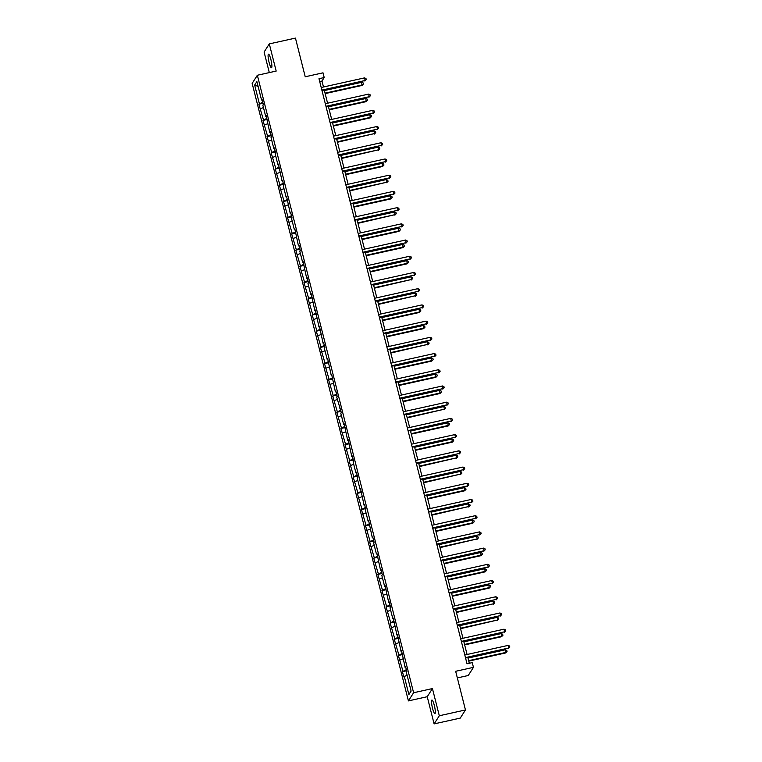 <?xml version="1.0" encoding="UTF-8"?>
<svg xmlns="http://www.w3.org/2000/svg" width="762" height="762" viewBox="0 0 762 762"><rect width="100%" height="100%" fill="white"/><g stroke="black" fill="none" stroke-linecap="round" stroke-linejoin="round"><path stroke-width="1.14" d="M434.321 705.422A6.963 1.2 -102.5 0 0 431.921 700.04A6.963 1.2 -102.5 0 0 432.521 708.241A6.963 1.2 -102.5 0 0 434.931 713.632A6.963 1.2 -102.5 0 0 434.321 705.422M270.891 59.55A6.963 1.2 -102.5 0 0 268.481 54.169A6.963 1.2 -102.5 0 0 269.091 62.37A6.963 1.2 -102.5 0 0 271.501 67.751A6.963 1.2 -102.5 0 0 270.891 59.55M432.435 688.572L427.234 696.716L434.111 723.9L439.312 715.756L432.435 688.572L413.614 692.744L257.356 75.248L276.177 71.076L269.3 43.891L264.1 52.045L269.31 72.6M269.3 43.891L295.446 38.1L305.229 76.762L323.012 72.828L324.202 77.553L318.983 78.715L467.02 663.778L472.25 662.626L473.45 667.35L455.666 671.293L465.458 709.955L460.258 718.109L434.111 723.9M439.312 715.756L465.458 709.955M457.343 677.913L468.249 675.503L473.45 667.35M427.234 696.716L408.413 700.897L252.155 83.391L257.356 75.248M407.06 675.084L403.765 676.894L402.441 671.703L406.622 670.77M411.089 691.001L408.889 694.553L404.231 676.161M413.614 692.744L408.413 700.897M406.346 669.655L402.441 671.703M402.917 670.96L398.345 655.482L402.527 654.558M402.241 653.444L398.345 655.482M398.812 654.749L394.24 639.27L398.421 638.346M398.135 637.232L394.24 639.27M394.706 638.537L390.134 623.059L394.316 622.135M394.04 621.011L390.134 623.059M390.611 622.316L386.029 606.847L390.211 605.914M389.934 604.799L386.029 606.847M386.505 606.104L381.933 590.626L386.115 589.702M385.829 588.588L381.933 590.626M382.4 589.893L377.828 574.415L382.01 573.491M381.724 572.367L377.828 574.415M378.295 573.681L373.723 558.203L377.904 557.27M377.628 556.155L373.723 558.203M374.199 557.46L369.618 541.982L373.799 541.058M373.523 539.944L369.618 541.982M370.094 541.249L365.522 525.77L369.703 524.847M369.418 523.723L365.522 525.77M365.989 525.037L361.417 509.559L365.598 508.625M365.312 507.511L361.417 509.559M361.883 508.816L357.311 493.338L361.493 492.414M361.217 491.299L357.311 493.338M357.788 492.604L353.206 477.126L357.388 476.202M357.111 475.088L353.206 477.126M353.682 476.393L349.11 460.915L353.292 459.991M353.006 458.867L349.11 460.915M349.577 460.172L345.005 444.703L349.187 443.77M348.901 442.655L345.005 444.703M345.472 443.96L340.9 428.482L345.081 427.558M344.805 426.444L340.9 428.482M341.376 427.749L336.794 412.271L340.985 411.347M340.7 410.223L336.794 412.271M337.271 411.537L332.699 396.059L336.88 395.126M336.594 394.011L332.699 396.059M333.165 395.316L328.593 379.838L332.775 378.914M332.489 377.8L328.593 379.838M329.06 379.105L324.488 363.626L328.67 362.702M328.393 361.588L324.488 363.626M324.964 362.893L320.383 347.415L324.574 346.481M324.288 345.367L320.383 347.415M320.859 346.672L316.287 331.194L320.469 330.27M320.183 329.155L316.287 331.194M316.754 330.46L312.182 314.982L316.363 314.058M316.078 312.944L312.182 314.982M312.649 314.249L308.077 298.771L312.258 297.847M311.982 296.723L308.077 298.771M308.553 298.028L303.981 282.559L308.162 281.626M307.877 280.511L303.981 282.559M304.448 281.816L299.876 266.338L304.057 265.414M303.771 264.3L299.876 266.338M300.342 265.605L295.77 250.127L299.952 249.203M299.666 248.079L295.77 250.127M296.237 249.393L291.665 233.915L295.847 232.982M295.57 231.867L291.665 233.915M292.141 233.172L287.569 217.694L291.751 216.77M291.465 215.656L287.569 217.694M288.036 216.96L283.464 201.482L287.645 200.558M287.36 199.444L283.464 201.482M283.931 200.749L279.359 185.271L283.54 184.347M283.254 183.223L279.359 185.271M279.825 184.528L275.253 169.059L279.435 168.126M279.159 167.011L275.253 169.059M275.73 168.316L271.158 152.838L275.339 151.914M275.053 150.8L271.158 152.838M271.624 152.105L267.052 136.627L271.234 135.703M270.948 134.579L267.052 136.627M267.519 135.884L262.947 120.415L267.129 119.482M266.843 118.367L262.947 120.415M263.414 119.672L258.842 104.194L263.023 103.27M262.747 102.156L258.842 104.194M259.318 103.461L254.66 85.058L256.88 81.582L261.537 99.984L262.004 99.241L263.319 104.442L262.852 105.175L265.643 116.195L266.109 115.453L269.738 132.407L270.215 131.674L271.529 136.865L271.053 137.608L273.844 148.628L274.32 147.885L275.634 153.086L275.158 153.819L277.949 164.84L278.416 164.097L282.054 181.051L282.521 180.318L283.835 185.509L283.369 186.252L286.15 197.263L286.626 196.529L290.255 213.484L290.732 212.741L292.046 217.942L291.57 218.675L294.361 229.695L294.827 228.962L298.466 245.907L298.933 245.173L300.247 250.365L299.78 251.108L302.562 262.128L303.038 261.385L306.667 278.34L307.143 277.597L308.458 282.797L307.981 283.54L310.772 294.551L311.239 293.818L314.877 310.763L315.344 310.029L318.973 326.984L319.449 326.241L323.078 343.195L323.555 342.462L324.869 347.653L324.393 348.396L327.184 359.407L327.65 358.673L331.289 375.628L331.756 374.885L335.385 391.839L335.861 391.106L337.175 396.297L336.699 397.04L341.281 412.509L340.805 413.252L343.595 424.272L344.062 423.529L347.701 440.484L348.167 439.741L351.796 456.695L352.273 455.962L353.587 461.153L353.111 461.896L355.902 472.907L356.368 472.173L357.692 477.374L357.216 478.107L360.007 489.128L360.474 488.385L364.112 505.339L364.579 504.606L365.893 509.797L365.427 510.54L368.208 521.551L368.684 520.817L372.313 537.772L372.78 537.029L374.104 542.23L373.628 542.963L376.418 553.984L376.885 553.25L380.524 570.195L380.99 569.462L382.305 574.653L381.838 575.396L384.62 586.416L385.096 585.673L388.725 602.628L389.192 601.885L390.515 607.085L390.039 607.819L392.83 618.839L393.297 618.106L396.935 635.051L397.402 634.317L401.031 651.272L401.507 650.529L405.136 667.483L405.603 666.75L406.927 671.941L406.451 672.684L411.109 691.077L408.889 694.553M405.794 667.474L405.136 667.483M402.955 658.863L400.126 659.949M401.688 651.262L401.031 651.272M398.85 642.652L396.021 643.728M397.583 635.051L396.935 635.051M394.754 626.44L391.925 627.517M393.487 618.83L392.83 618.839M390.649 610.229L387.82 611.305M389.382 602.618L388.725 602.628M386.544 594.008L383.715 595.084M385.277 586.407L384.62 586.416M382.438 577.796L379.609 578.872M381.171 570.186L380.524 570.195M378.343 561.584L375.514 562.661M377.076 553.974L376.418 553.984M374.237 545.363L371.408 546.449M372.97 537.762L372.313 537.772M370.132 529.152L367.303 530.228M368.865 521.541L368.208 521.551M366.027 512.94L363.198 514.017M364.76 505.33L364.112 505.339M361.931 496.719L359.102 497.805M360.664 489.118L360.007 489.128M357.826 480.508L354.997 481.584M356.559 472.907L355.902 472.907M353.72 464.296L350.891 465.372M352.454 456.686L351.796 456.695M349.615 448.085L346.786 449.161M348.348 440.474L347.701 440.484M345.519 431.863L342.69 432.94M344.253 424.263L343.595 424.272M341.414 415.652L338.585 416.728M340.147 408.041L339.49 408.051M337.309 399.44L334.48 400.517M336.042 391.83L335.385 391.839M333.204 383.219L330.375 384.305M331.937 375.618L331.289 375.628M329.108 367.008L326.279 368.084M327.841 359.397L327.184 359.407M325.003 350.796L322.174 351.873M323.736 343.186L323.078 343.195M320.897 334.585L318.068 335.661M319.63 326.974L318.973 326.984M316.792 318.364L313.963 319.44M315.525 310.763L314.877 310.763M312.696 302.152L309.867 303.228M311.429 294.542L310.772 294.551M308.591 285.94L305.762 287.017M307.324 278.33L306.667 278.34M304.486 269.719L301.657 270.796M303.219 262.118L302.562 262.128M300.38 253.508L297.561 254.584M299.114 245.897L298.466 245.907M296.285 237.296L293.456 238.373M295.018 229.686L294.361 229.695M292.179 221.075L289.35 222.161M290.913 213.474L290.255 213.484M288.074 204.864L285.245 205.94M286.807 197.263L286.15 197.263M283.969 188.652L281.149 189.728M282.702 181.042L282.054 181.051M279.873 172.441L277.044 173.517M278.606 164.83L277.949 164.84M275.768 156.22L272.939 157.296M274.501 148.619L273.844 148.628M271.663 140.008L268.834 141.084M270.396 132.398L269.738 132.407M267.557 123.796L264.738 124.873M266.29 116.186L265.643 116.195M263.462 107.575L260.633 108.652M262.195 99.974L261.537 99.984M323.479 86.992L321.983 81.048L324.202 77.553M469.306 663.273L467.858 657.539M467.087 654.491L463.753 641.318M462.982 638.28L459.648 625.107M458.876 622.059L455.543 608.895M454.771 605.847L451.447 592.684M450.675 589.636L447.342 576.463M446.57 573.424L443.236 560.251M442.465 557.203L439.131 544.039M438.36 540.991L435.035 527.818M434.264 524.78L430.93 511.607M430.159 508.559L426.825 495.395M426.053 492.347L422.72 479.184M421.948 476.136L418.624 462.963M417.852 459.915L414.518 446.751M413.747 443.703L410.413 430.54M409.642 427.492L406.308 414.318M405.536 411.28L402.212 398.107M401.441 395.059L398.107 381.895M397.335 378.847L394.002 365.674M393.23 362.636L389.896 349.463M389.125 346.415L385.801 333.251M385.029 330.203L381.695 317.04M380.924 313.992L377.59 300.819M376.819 297.771L373.485 284.607M372.713 281.559L369.389 268.395M368.618 265.347L365.284 252.174M364.512 249.136L361.178 235.963M360.407 232.915L357.073 219.751M356.302 216.703L352.977 203.53M352.206 200.492L348.872 187.319M348.101 184.271L344.767 171.107M343.995 168.059L340.662 154.896M339.89 151.848L336.566 138.674M335.794 135.626L332.461 122.463M331.689 119.415L328.355 106.251M327.584 103.203L324.25 90.03M319.697 81.553L321.983 81.048M258.118 86.458L254.66 85.058M321.974 90.545L365.188 80.486L321.859 90.097M364.531 77.886L365.979 78.534L366.246 79.572L365.188 80.486L364.531 77.886L321.202 87.497M366.246 79.572L364.836 81.039M325.164 93.612L362.026 85.439L361.712 82.296L324.393 90.564M325.05 93.164L362.369 84.896L363.426 83.972L362.026 85.439M361.712 82.296L363.169 82.934L363.426 83.972M326.069 106.756L369.284 96.707L325.965 106.309M368.627 94.107L370.084 94.745L370.342 95.783L369.284 96.707L368.627 94.107L325.307 103.708M370.342 95.783L368.932 97.25M330.175 122.968L373.39 112.919L330.06 122.52M372.732 110.319L374.18 110.966L374.447 112.004L373.39 112.919L372.732 110.319L329.403 119.92M374.447 112.004L373.037 113.471M329.26 109.833L366.122 101.66L365.817 98.508L328.489 106.785M329.146 109.385L366.474 101.108L367.532 100.193L366.122 101.66M365.817 98.508L367.274 99.155L367.532 100.193M333.365 126.044L370.227 117.872L369.922 114.719L332.594 122.996M333.251 125.597L370.58 117.319L371.637 116.405L370.227 117.872M369.922 114.719L371.37 115.367L371.637 116.405M334.28 139.179L377.495 129.13L334.166 138.732M376.838 126.53L378.285 127.178L378.552 128.216L377.495 129.13L376.838 126.53L333.508 136.141M378.552 128.216L377.142 129.683M337.471 142.256L374.685 133.531L374.028 130.94L336.699 139.208M337.356 141.808L374.685 133.531L375.742 132.617L374.332 134.083M374.028 130.94L375.476 131.578L375.742 132.617M338.385 155.4L381.6 145.342L338.271 154.953M380.943 142.751L382.391 143.389L382.657 144.428L381.6 145.342L380.943 142.751L337.614 152.352M382.657 144.428L381.248 145.894M341.567 158.467L378.781 149.752L378.123 147.152L340.805 155.429M341.462 158.02L378.781 149.752L379.838 148.838L378.438 150.305M378.123 147.152L379.581 147.799L379.838 148.838M342.481 171.612L385.696 161.563L342.376 171.164M385.039 158.963L386.496 159.601L386.753 160.649L385.696 161.563L385.039 158.963L341.719 168.564M386.753 160.649L385.343 162.115M345.672 174.689L382.534 166.516L382.229 163.363L344.9 171.641M345.557 174.241L382.886 165.964L383.943 165.049L382.534 166.516M382.229 163.363L383.686 164.011L383.943 165.049M346.586 187.823L389.801 177.775L346.472 187.376M389.144 175.174L390.592 175.822L390.858 176.86L389.801 177.775L389.144 175.174L345.815 184.775M390.858 176.86L389.449 178.327M349.777 190.9L386.991 182.175L386.334 179.584L349.006 187.852M349.663 190.452L386.991 182.175L388.048 181.261L386.639 182.728M386.334 179.584L387.782 180.223L388.048 181.261M350.691 204.045L393.906 193.986L350.577 203.597M393.249 191.386L394.697 192.034L394.964 193.072L393.906 193.986L393.249 191.386L349.92 200.997M394.964 193.072L393.554 194.539M353.882 207.112L390.744 198.939L390.439 195.796L353.111 204.073M353.768 206.664L391.097 198.396L392.154 197.482L390.744 198.939M390.439 195.796L391.887 196.434L392.154 197.482M354.797 220.256L398.012 210.207L354.682 219.808M397.354 207.607L398.802 208.245L399.069 209.283L398.012 210.207L397.354 207.607L354.025 217.208M399.069 209.283L397.659 210.75M357.978 223.333L395.192 214.608L394.535 212.007L357.216 220.285M357.873 222.885L395.192 214.608L396.25 213.693L394.849 215.16M394.535 212.007L395.992 212.655L396.25 213.693M358.892 236.468L402.107 226.419L358.788 236.02M401.45 223.818L402.908 224.466L403.165 225.504L402.107 226.419L401.45 223.818L358.13 233.42M403.165 225.504L401.755 226.971M362.998 252.679L406.213 242.63L362.883 252.232M405.555 240.03L407.003 240.678L407.27 241.716L406.213 242.63L405.555 240.03L362.226 249.641M407.27 241.716L405.86 243.183M367.103 268.9L410.318 258.842L366.989 268.453M409.661 256.251L411.109 256.889L411.375 257.927L410.318 258.842L409.661 256.251L366.332 265.852M411.375 257.927L409.966 259.394M371.208 285.112L414.423 275.063L371.094 284.664M413.766 272.463L415.214 273.11L415.481 274.149L414.423 275.063L413.766 272.463L370.437 282.064M415.481 274.149L414.071 275.615M375.304 301.323L418.519 291.274L375.199 300.876M417.862 288.674L419.319 289.322L419.576 290.36L418.519 291.274L417.862 288.674L374.542 298.285M419.576 290.36L418.167 291.827M379.409 317.544L422.624 307.486L379.295 317.097M421.967 304.895L423.415 305.533L423.682 306.572L422.624 307.486L421.967 304.895L378.638 314.496M423.682 306.572L422.272 308.038M383.515 333.756L426.73 323.707L383.4 333.308M426.072 321.107L427.52 321.745L427.787 322.793L426.73 323.707L426.072 321.107L382.743 330.708M427.787 322.793L426.377 324.25M387.62 349.968L430.835 339.919L387.506 349.52M430.178 337.318L431.625 337.966L431.892 339.004L430.835 339.919L430.178 337.318L386.848 346.92M431.892 339.004L430.482 340.471M391.716 366.189L434.931 356.13L391.611 365.741M434.273 353.53L435.731 354.178L435.988 355.216L434.931 356.13L434.273 353.53L390.944 363.141M435.988 355.216L434.578 356.683M395.821 382.4L439.036 372.351L395.707 381.952M438.379 369.751L439.826 370.389L440.093 371.427L439.036 372.351L438.379 369.751L395.049 379.352M440.093 371.427L438.683 372.894M362.083 239.544L398.945 231.372L398.64 228.219L361.312 236.496M361.969 239.097L399.298 230.819L400.355 229.905L398.945 231.372M398.64 228.219L400.098 228.867L400.355 229.905M366.189 255.756L403.05 247.583L402.746 244.44L365.417 252.708M366.074 255.308L403.403 247.04L404.46 246.116L403.05 247.583M402.746 244.44L404.193 245.078L404.46 246.116M370.294 271.977L407.156 263.804L406.851 260.652L369.522 268.929M370.18 271.529L407.508 263.252L408.565 262.338L407.156 263.804M406.851 260.652L408.299 261.299L408.565 262.338M374.39 288.188L411.604 279.464L410.947 276.863L373.628 285.14M374.285 287.741L411.604 279.464L412.661 278.549L411.261 280.016M410.947 276.863L412.404 277.511L412.661 278.549M378.495 304.4L415.709 295.675L415.052 293.084L377.723 301.352M378.381 303.952L415.709 295.675L416.766 294.761L415.357 296.228M415.052 293.084L416.509 293.722L416.766 294.761M382.6 320.612L419.462 312.449L419.157 309.296L381.829 317.573M382.486 320.164L419.814 311.896L420.872 310.982L419.462 312.449M419.157 309.296L420.605 309.934L420.872 310.982M386.705 336.833L423.567 328.66L423.262 325.507L385.934 333.785M386.591 336.385L423.92 328.108L424.977 327.193L423.567 328.66M423.262 325.507L424.71 326.155L424.977 327.193M390.801 353.044L428.015 344.319L427.358 341.728L390.039 349.996M390.696 352.596L428.015 344.319L429.073 343.405L427.673 344.872M427.358 341.728L428.815 342.367L429.073 343.405M394.907 369.256L431.768 361.083L431.463 357.94L394.135 366.217M394.792 368.808L432.121 360.54L433.178 359.616L431.768 361.083M431.463 357.94L432.921 358.578L433.178 359.616M399.012 385.477L435.874 377.304L435.569 374.152L398.24 382.429M398.897 385.029L436.226 376.752L437.283 375.837L435.874 377.304M435.569 374.152L437.017 374.799L437.283 375.837M399.926 398.612L443.141 388.563L399.812 398.164M442.484 385.963L443.932 386.61L444.198 387.648L443.141 388.563L442.484 385.963L399.155 395.564M444.198 387.648L442.789 389.115M403.117 401.688L439.979 393.516L439.674 390.363L402.346 398.64M403.003 401.241L440.331 392.963L441.388 392.049L439.979 393.516M439.674 390.363L441.122 391.011L441.388 392.049M404.031 414.823L447.246 404.774L403.917 414.376M446.589 402.174L448.037 402.822L448.304 403.86L447.246 404.774L446.589 402.174L403.26 411.785M448.304 403.86L446.894 405.327M407.213 417.9L444.427 409.184L443.77 406.584L406.451 414.852M407.108 417.452L444.427 409.184L445.484 408.261L444.084 409.727M443.77 406.584L445.227 407.222L445.484 408.261M408.127 431.044L451.342 420.986L408.022 430.597M450.685 418.395L452.142 419.033L452.399 420.072L451.342 420.986L450.685 418.395L407.356 427.996M452.399 420.072L450.99 421.538M411.318 434.111L448.18 425.948L447.875 422.796L410.547 431.073M411.204 433.664L448.532 425.396L449.59 424.482L448.18 425.948M447.875 422.796L449.332 423.443L449.59 424.482M412.232 447.256L455.447 437.207L412.118 446.808M454.79 434.607L456.238 435.254L456.505 436.293L455.447 437.207L454.79 434.607L411.461 444.208M456.505 436.293L455.095 437.759M415.423 450.332L452.285 442.16L451.98 439.007L414.652 447.284M415.309 449.885L452.638 441.608L453.695 440.693L452.285 442.16M451.98 439.007L453.428 439.655L453.695 440.693M416.338 463.467L459.553 453.419L416.223 463.02M458.895 450.818L460.343 451.466L460.61 452.504L459.553 453.419L458.895 450.818L415.566 460.429M460.61 452.504L459.2 453.971M419.529 466.544L456.743 457.819L456.086 455.228L418.757 463.496M419.414 466.096L456.743 457.819L457.8 456.905L456.39 458.372M456.086 455.228L457.533 455.867L457.8 456.905M420.443 479.689L463.658 469.63L420.329 479.241M463.001 467.039L464.449 467.678L464.715 468.716L463.658 469.63L463.001 467.039L419.672 476.641M464.715 468.716L463.306 470.183M423.624 482.756L460.839 474.04L460.181 471.44L422.862 479.717M423.52 482.308L460.839 474.04L461.896 473.126L460.496 474.593M460.181 471.44L461.639 472.078L461.896 473.126M424.539 495.9L467.754 485.851L424.434 495.452M467.096 483.251L468.554 483.889L468.811 484.937L467.754 485.851L467.096 483.251L423.767 492.852M468.811 484.937L467.401 486.394M427.73 498.977L464.591 490.804L464.287 487.651L426.958 495.929M427.615 498.529L464.944 490.252L466.001 489.337L464.591 490.804M464.287 487.651L465.744 488.299L466.001 489.337M428.644 512.112L471.859 502.063L428.53 511.664M471.202 499.462L472.65 500.11L472.916 501.148L471.859 502.063L471.202 499.462L427.873 509.064M472.916 501.148L471.507 502.615M431.835 515.188L469.049 506.463L468.392 503.873L431.063 512.14M431.721 514.741L469.049 506.463L470.106 505.549L468.697 507.016M468.392 503.873L469.84 504.511L470.106 505.549M432.749 528.333L475.964 518.274L432.635 527.885M475.307 515.674L476.755 516.322L477.022 517.36L475.964 518.274L475.307 515.674L431.978 525.285M477.022 517.36L475.612 518.827M435.94 531.4L472.802 523.227L472.497 520.084L435.169 528.352M435.826 530.952L473.154 522.684L474.212 521.76L472.802 523.227M472.497 520.084L473.945 520.722L474.212 521.76M436.855 544.544L480.07 534.495L436.74 544.097M479.412 531.895L480.86 532.533L481.127 533.571L480.07 534.495L479.412 531.895L436.083 541.496M481.127 533.571L479.717 535.038M440.036 547.621L477.25 538.896L476.593 536.296L439.274 544.573M439.931 547.173L477.25 538.896L478.307 537.982L476.907 539.448M476.593 536.296L478.05 536.943L478.307 537.982M440.95 560.756L484.165 550.707L440.836 560.308M483.508 548.107L484.965 548.754L485.223 549.793L484.165 550.707L483.508 548.107L440.179 557.708M485.223 549.793L483.813 551.259M444.141 563.832L481.003 555.66L480.698 552.507L443.37 560.784M444.027 563.385L481.355 555.107L482.413 554.193L481.003 555.66M480.698 552.507L482.156 553.155L482.413 554.193M445.056 576.967L488.271 566.918L444.941 576.52M487.613 564.318L489.061 564.966L489.328 566.004L488.271 566.918L487.613 564.318L444.284 573.929M489.328 566.004L487.918 567.471M448.247 580.044L485.108 571.871L484.803 568.728L447.475 576.996M448.132 579.596L485.461 571.329L486.518 570.405L485.108 571.871M484.803 568.728L486.251 569.366L486.518 570.405M449.161 593.188L492.376 583.13L449.047 592.741M491.719 580.539L493.166 581.177L493.433 582.216L492.376 583.13L491.719 580.539L448.389 590.14M493.433 582.216L492.023 583.682M452.352 596.255L489.214 588.093L488.909 584.94L451.58 593.217M452.237 595.808L489.566 587.54L490.623 586.626L489.214 588.093M488.909 584.94L490.357 585.587L490.623 586.626M453.266 609.4L496.481 599.351L453.152 608.952M495.824 596.751L497.272 597.389L497.529 598.437L496.481 599.351L495.824 596.751L452.495 606.352M497.529 598.437L496.129 599.904M456.448 612.477L493.662 603.752L493.004 601.151L455.686 609.429M456.343 612.029L493.662 603.752L494.719 602.837L493.319 604.304M493.004 601.151L494.462 601.799L494.719 602.837M457.362 625.612L500.577 615.563L457.248 625.164M499.92 612.962L501.377 613.61L501.634 614.648L500.577 615.563L499.92 612.962L456.59 622.573M501.634 614.648L500.224 616.115M460.553 628.688L497.767 619.963L497.11 617.372L459.781 625.64M460.438 628.24L497.767 619.963L498.824 619.049L497.415 620.516M497.11 617.372L498.567 618.011L498.824 619.049M461.467 641.833L504.682 631.774L461.353 641.385M504.025 629.183L505.473 629.822L505.739 630.86L504.682 631.774L504.025 629.183L460.696 638.785M505.739 630.86L504.33 632.327M464.658 644.9L501.52 636.727L501.215 633.584L463.887 641.861M464.544 644.452L501.872 636.184L502.93 635.27L501.52 636.727M501.215 633.584L502.663 634.222L502.93 635.27M465.572 658.044L508.787 647.995L465.458 657.596M508.13 645.395L509.578 646.033L509.845 647.071L508.787 647.995L508.13 645.395L464.801 654.996M509.845 647.071L508.435 648.538M468.763 661.121L505.625 652.948L505.32 649.796L467.992 658.073M468.649 660.673L505.978 652.396L507.035 651.481L505.625 652.948M505.32 649.796L506.768 650.443L507.035 651.481"/></g></svg>
